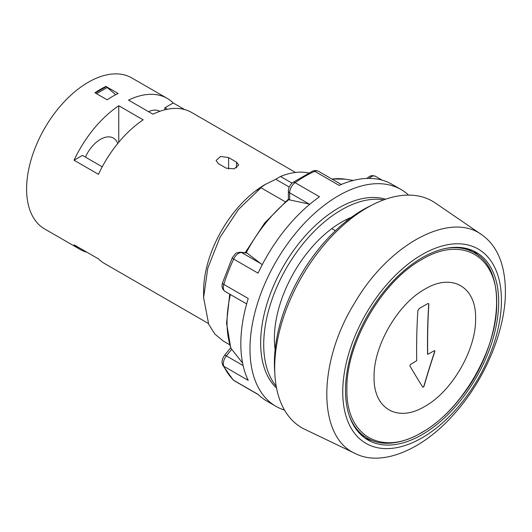 <?xml version="1.0" encoding="UTF-8"?>
<svg xmlns="http://www.w3.org/2000/svg" width="532" height="532" viewBox="0 0 532 532"><rect width="100%" height="100%" fill="white"/><g stroke="black" fill="none" stroke-linecap="round" stroke-linejoin="round"><path stroke-width="0.8" d="M275.13 349.497A94.942 54.816 -60 0 1 331.762 228.627A94.942 54.816 -60 0 1 351.293 217.349L351.333 217.375M331.762 228.627L335.419 230.735M285.225 201.761L260.966 187.749L256.238 190.542L265.814 184.132M260.966 187.749L238.416 209.515L219.922 237.472L207.806 268.101L203.596 297.574L208.704 324.287L214.908 334.109L223.26 341.032L229.691 344.749M289.262 187.058L275.769 179.264L280.497 176.478A94.942 54.816 -60 0 1 308.673 172.953M280.497 176.478L292.048 183.148M275.769 179.264L265.235 184.458A87.175 50.334 -60 0 0 203.596 291.23L203.596 297.574M347.203 220.507L345.946 219.782M371.243 205.465A125.153 72.259 120 0 0 274.392 363.11A125.153 72.259 120 0 0 274.785 372.533M481.945 234.885L435.369 203.018A130.766 75.497 120 0 0 301.777 276.74A130.766 75.497 120 0 0 304.736 429.291L355.622 453.69C381.471 466.783 422.202 450.398 454.082 414.082C484.911 380.008 505.779 329.973 505.4 291.051C505.114 264.603 497.294 245.884 481.945 234.885C450.331 211.084 389.018 243.822 354.758 302.788C317.145 363.037 317.571 437.703 355.622 453.69M501.43 300.387A112.205 64.784 -60 0 1 382.422 448.443A112.205 64.784 -60 0 1 382.422 289.76A112.205 64.784 -60 0 1 501.43 300.387M345.494 390.422A108.322 62.543 120 0 0 367.931 440.011A108.322 62.543 120 0 0 476.253 377.467A108.322 62.543 120 0 0 476.253 252.387A108.322 62.543 120 0 0 392.776 281.408A108.322 62.543 120 0 0 345.494 390.422M364.965 438.095A108.322 62.543 120 0 0 372.433 440.576M478.993 256.005A108.322 62.543 120 0 0 473.114 250.772M359.878 433.713A107.025 61.792 120 0 0 362.472 435.362L367.127 438.049C391.346 452.872 431.751 435.129 460.406 397.916C501.669 347.536 509.536 270.595 474.158 252.673C465.946 247.985 456.376 246.589 445.45 248.477M474.158 252.673L469.503 249.987A107.025 61.792 120 0 0 466.777 248.564M434.305 350.714A665.472 384.21 -0 0 0 427.715 354.379A665.572 384.27 60 0 1 428.858 304.297L428.559 303.539L427.715 303.639A663.73 383.2 0 0 0 419.169 308.573L417.873 310.641A665.572 384.27 -120 0 0 416.629 349.391A665.572 384.27 -120 0 0 416.729 360.723A665.472 384.21 -0 0 0 410.385 364.526L409.873 365.876A665.233 172.228 -139.1 0 0 422.82 387.223L423.911 386.598A665.233 515.136 89.9 0 1 434.883 351.439L434.305 350.714L434.75 350.681M427.715 354.379L427.595 354.312A665.745 384.37 60 0 1 428.739 304.224L428.499 303.513M422.701 387.156L423.791 386.525A665.406 515.269 89.9 0 1 434.757 351.366L434.178 350.648M208.338 323.449L104.465 263.48A87.175 50.334 120 0 1 98.467 258.898L74.054 244.806A87.175 50.334 120 0 0 80.053 249.388L44.655 228.953A87.175 50.334 -60 0 1 26.6 189.04A87.175 50.334 -60 0 1 64.651 101.313A87.175 50.334 -60 0 1 131.83 77.958L167.228 98.393A87.175 50.334 120 0 0 128.525 100.116L152.937 114.207A87.175 50.334 120 0 1 191.64 112.485L295.513 172.454M118.762 105.755L143.175 119.846A87.175 50.334 120 0 0 98.467 174.33L74.054 160.232A87.175 50.334 120 0 1 118.762 105.755L118.762 142.27M105.941 86.43A87.175 50.334 120 0 0 94.955 92.774L107.165 99.823A87.175 50.334 -60 0 1 118.151 93.479L105.941 86.43L115.717 94.689M228.62 169.043L228.62 157.578L220.62 156.448L216.092 160.451L218.24 163.57L226.173 168.152L234.173 168.85L238.702 165.033L236.554 162.16L236.554 167.899M228.62 157.578L236.554 162.16M167.228 98.393A87.175 50.334 120 0 1 173.226 102.975L184.671 109.585M80.053 249.388A87.175 50.334 120 0 0 87.022 252.288M173.226 102.975L164.84 107.823L164.84 109.805M148.554 111.68A25.895 14.949 -60 0 1 159.78 111.294A25.895 14.949 -60 0 1 159.826 111.321M102.237 166.815L82.447 155.391L74.054 160.232M85.419 157.106A25.895 14.949 -60 0 1 113.396 138.074A25.895 14.949 -60 0 1 117.725 143.527M167.314 109.253L164.84 107.823M96.545 93.692L107.165 87.561M95.321 92.987L105.941 86.856M383.825 199.846A110.051 63.534 120 0 0 304.351 242.213A110.051 63.534 120 0 0 263.712 344.61A110.051 63.534 120 0 0 276.214 386.239M276.554 388.094A110.051 63.534 -60 0 1 260.66 342.847A110.051 63.534 -60 0 1 303.925 237.365A110.051 63.534 -60 0 1 385.607 199.214M408.616 195.111A125.153 72.259 120 0 0 401.055 189.538A125.153 72.259 120 0 0 304.61 223.068A125.153 72.259 120 0 0 249.98 349.019A125.153 72.259 120 0 0 275.902 406.308A125.153 72.259 120 0 0 284.507 410.072M246.648 303.918L225.103 291.483A8.632 4.981 -60 0 1 223.826 284.414L248.238 298.505A125.153 72.259 -60 0 0 240.823 343.732A125.153 72.259 120 0 0 248.238 380.393L223.826 366.302A8.632 4.981 -60 0 1 226.366 355.908L231.706 349.265L242.599 363.057M258.353 394.658L234.26 380.746A8.632 4.981 -60 0 1 233.661 380.287L258.073 394.385A125.153 72.259 120 0 0 266.745 401.022L275.902 406.308M289.647 199.919L288.384 199.174L288.384 191.041A4.316 2.494 0 0 0 289.647 192.803L309.105 204.035L289.647 199.919L289.647 192.803A8.632 4.981 -60 0 1 295.074 182.662A125.153 72.259 -60 0 1 314.745 171.311L339.157 185.409A125.153 72.259 -60 0 1 391.898 184.252L401.055 189.538M225.103 291.483C222.296 289.501 221.432 286.648 222.502 282.931A4.316 1.283 17.3 0 0 223.826 284.414A125.153 72.259 -60 0 1 233.661 259.071L258.073 273.162A125.153 72.259 -60 0 1 319.486 196.76L295.074 182.662A4.316 2.201 54.8 0 0 292.926 182.449L312.636 171.071A4.316 2.753 65.9 0 1 314.745 171.311A8.632 4.981 -60 0 1 318.375 171.231L315.523 170.453L312.636 171.071M222.502 282.931L232.205 257.914L235.224 253.977C235.35 253.225 237.099 252.627 240.484 252.181L246.961 253.026L262.243 264.703M309.105 204.035L309.857 204.188M229.738 294.156L226.566 323.137L230.775 348.094L231.706 349.265M245.259 252.607L264.71 222.935L288.397 199.148M349.145 415.293C352.975 425.7 358.967 433.281 367.127 438.049M346.897 389.258C345.867 436.074 381.783 456.795 421.803 432.483C461.816 410.564 497.706 348.387 496.675 302.788C497.706 255.972 461.789 235.244 421.77 259.556C381.757 281.481 345.867 343.652 346.897 389.258M374.076 377.088C373.371 408.822 397.717 422.874 424.849 406.395C451.967 391.532 476.3 349.391 475.601 318.475C476.3 286.741 451.954 272.697 424.822 289.175C397.703 304.031 373.371 346.179 374.076 377.088M234.26 380.746L233.076 379.848A4.316 3.485 -45.3 0 0 233.661 380.287A125.153 72.259 -60 0 1 223.826 366.302A4.316 3.278 -25.9 0 1 222.735 365.158C221.445 362.146 222.037 358.887 224.531 355.376A4.316 0.911 38.8 0 1 226.366 355.908L243.131 365.59M331.981 179.085A108.834 62.836 -60 0 1 345.115 179.164L353.348 180.415M246.216 252.7A108.834 62.836 -60 0 1 288.883 199.62M231.094 348.56A108.834 62.836 -60 0 1 230.403 294.542M232.205 257.914A4.316 0.525 25 0 0 233.661 259.071A8.632 4.981 -60 0 1 241.621 252.547L261.079 263.779M240.484 252.181A4.316 3.405 95.1 0 1 241.621 252.547L246.961 253.026M369.161 178.386A8.632 4.981 -60 0 1 375.559 176.338L372.699 175.56L370.119 176.052L366.794 178.426M233.076 379.848L222.735 365.158M224.531 355.376L230.655 347.748M288.384 191.041C288.563 187.503 290.08 184.637 292.926 182.449M341.311 184.471L318.375 171.231M382.189 180.168L375.559 176.338M331.842 179.005L345.115 179.164"/></g></svg>
